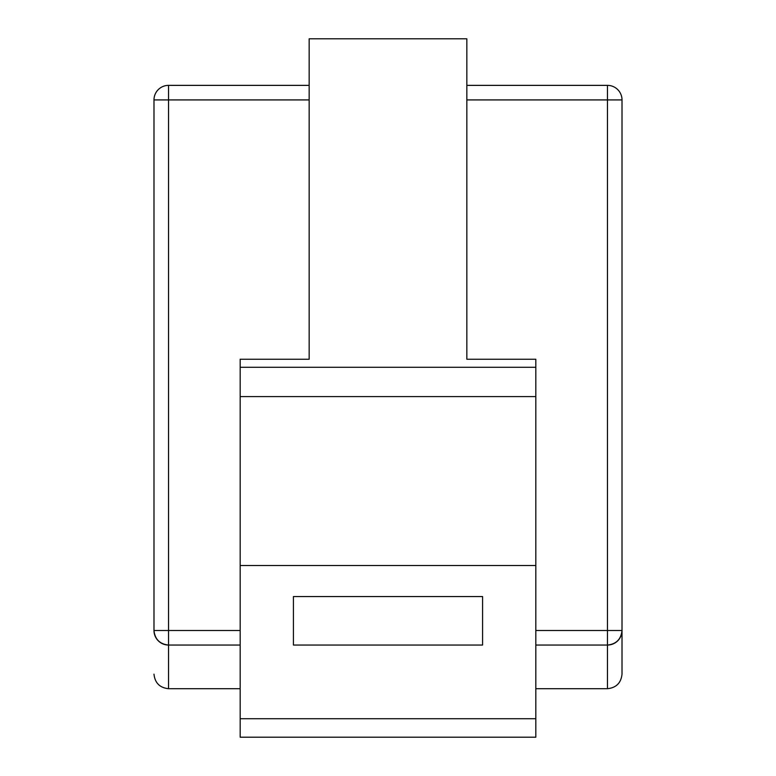 <?xml version="1.0" encoding="UTF-8"?>
<svg xmlns="http://www.w3.org/2000/svg" width="776" height="776" viewBox="0 0 776 776"><rect width="100%" height="100%" fill="white"/><g stroke="black" fill="none" stroke-linecap="round" stroke-linejoin="round"><path stroke-width="1.16" d="M535.828 367.29L535.828 359.249L466.842 359.249L466.842 38.8L309.158 38.8L309.158 359.249L240.172 359.249L240.172 367.29L535.828 367.29L535.828 737.2L240.172 737.2L240.172 367.29M535.828 688.7L607.462 688.7L607.462 645.05L535.828 645.05M240.172 645.05L168.537 645.05L168.537 688.7L240.172 688.7M622.012 674.15L622.012 630.5L622.012 674.15C621.081 682.928 616.231 687.778 607.462 688.7M466.842 85.37L607.462 85.37A14.55 14.55 0 0 1 622.012 99.92L622.012 630.5A14.55 14.55 0 0 1 607.462 645.05C616.231 644.128 621.081 639.278 622.012 630.5L607.462 630.5L607.462 99.92L466.842 99.92M309.158 99.92L168.537 99.92L168.537 630.5L153.987 630.5C154.919 639.278 159.769 644.128 168.537 645.05A14.55 14.55 0 0 1 153.987 630.5L153.987 99.92A14.55 14.55 0 0 1 168.537 85.37L309.158 85.37M293.425 645.05L482.575 645.05L482.575 596.55L293.425 596.55L293.425 645.05M240.172 565.51L535.828 565.51M240.172 396.594L535.828 396.594M168.537 688.7C159.769 687.778 154.919 682.928 153.987 674.15M168.537 645.05L168.537 630.5L240.172 630.5M535.828 630.5L607.462 630.5L607.462 645.05M240.172 718.721L535.828 718.721M153.987 99.92L168.537 99.92L168.537 85.37M607.462 85.37L607.462 99.92L622.012 99.92"/></g></svg>
